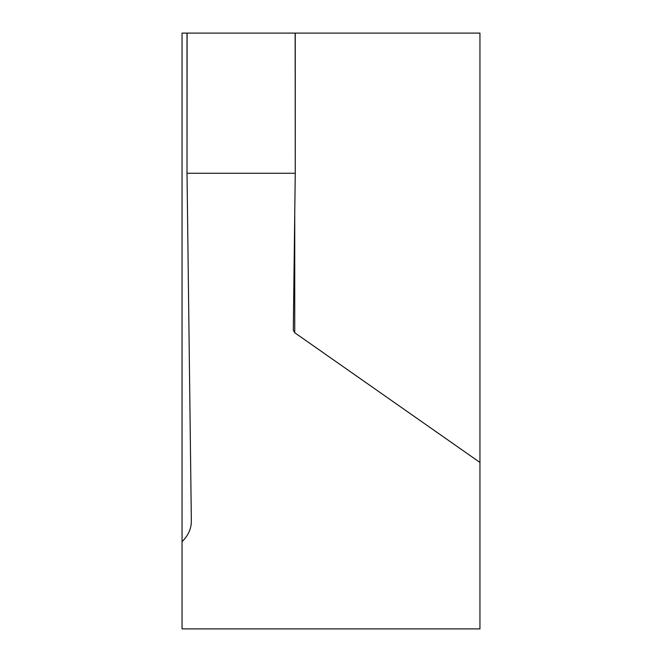<?xml version="1.0" encoding="UTF-8"?>
<svg xmlns="http://www.w3.org/2000/svg" width="662" height="662" viewBox="0 0 662 662"><rect width="100%" height="100%" fill="white"/><g stroke="black" fill="none" stroke-linecap="round" stroke-linejoin="round"><path stroke-width="0.99" d="M182.05 331L182.05 187.015L182.05 331M182.05 120.319L182.05 187.015M182.05 474.985L182.05 628.9L479.95 628.9L479.95 33.1L295.153 33.1L295.252 173.262L293.291 330.297M191.351 521.424L191.351 521.118C191.351 528.657 188.256 535.517 182.05 541.682L182.05 33.1L187.015 33.1L187.015 173.262L295.252 173.262L295.252 33.1L295.252 173.262M187.114 33.1L187.015 173.262L187.114 33.1L295.153 33.1M293.291 330.272L294.747 332.754L479.95 462.44M191.351 521.118L187.015 173.262M294.747 332.754L294.747 213.603"/></g></svg>
